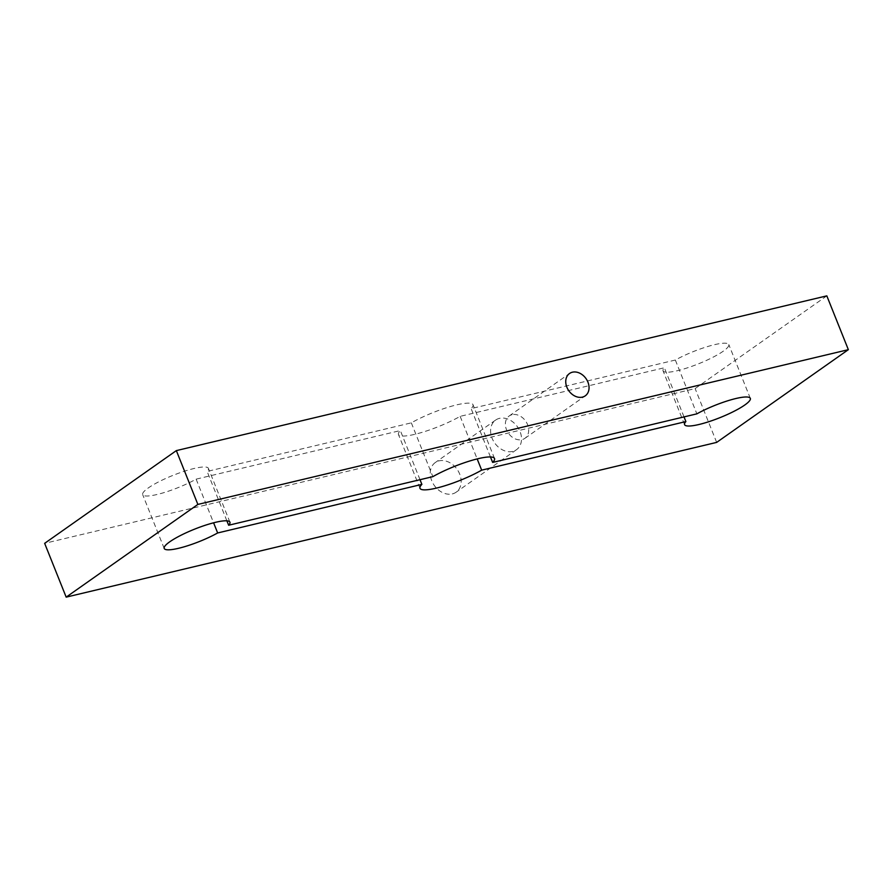 <?xml version="1.0" encoding="UTF-8"?>
<svg xmlns="http://www.w3.org/2000/svg" width="893" height="893" viewBox="0 0 893 893"><rect width="100%" height="100%" fill="white"/><g stroke="black" fill="none" stroke-linecap="round" stroke-linejoin="round"><path stroke-width="0.67" stroke-dasharray="4.46 3.35" d="M684.016 416.897L664.359 367.76A35.396 6.631 158.2 0 0 663.064 370.841A35.396 6.631 158.2 0 0 698.393 363.853A35.396 6.631 158.2 0 0 728.8 344.553A35.396 6.631 158.2 0 0 709.087 346.116A35.396 6.631 158.2 0 0 675.342 360.035L696.864 413.85M675.342 360.035L471.124 408.614A40.14 7.524 158.2 0 0 473.011 404.685A40.14 7.524 158.2 0 0 450.027 406.65A40.14 7.524 158.2 0 0 411.327 422.847L207.12 471.426A35.396 6.631 158.2 0 0 208.415 468.356A35.396 6.631 158.2 0 0 173.086 475.333A35.396 6.631 158.2 0 0 142.679 494.644A35.396 6.631 158.2 0 0 162.392 493.081A35.396 6.631 158.2 0 0 196.136 479.15L400.354 430.571A40.14 7.524 158.2 0 0 398.468 434.5A40.14 7.524 158.2 0 0 421.451 432.547A40.14 7.524 158.2 0 0 460.152 416.35L664.359 367.76M460.152 416.35L477.175 458.924M512.671 451.411A18.117 13.964 -125.1 0 1 493.215 440.64A18.117 13.964 -125.1 0 1 495.626 420.067A18.117 13.964 -125.1 0 1 517.482 426.843A18.117 13.964 -125.1 0 1 516.489 449.704A18.117 13.964 -125.1 0 1 512.671 451.411M826.829 295.862L695.134 388.578L44.65 543.335M226.878 520.831L207.12 471.426M196.136 479.15L213.594 522.796M420.011 479.708L400.354 430.571M411.327 422.847L432.848 476.65M490.458 456.948L471.124 408.614M452.316 493.907A18.117 13.964 54.9 0 0 456.133 492.199A18.117 13.964 54.9 0 0 458.544 471.638A18.117 13.964 54.9 0 0 439.088 460.855A18.117 13.964 54.9 0 0 435.271 462.563A18.117 13.964 54.9 0 0 432.859 483.135A18.117 13.964 54.9 0 0 452.316 493.907M512.046 414.698A13.663 10.537 54.9 0 0 509.166 415.993A13.663 10.537 54.9 0 0 508.418 433.228A13.663 10.537 54.9 0 0 524.905 438.329A13.663 10.537 54.9 0 0 526.725 422.824A13.663 10.537 54.9 0 0 512.046 414.698M716.655 442.392L695.134 388.578M750.321 398.356L728.8 344.553M684.585 424.644L663.064 370.841M229.936 522.159L208.415 468.356M164.2 548.447L142.679 494.644M419.989 488.315L398.468 434.5M494.532 458.5L473.011 404.685M495.626 420.067L435.271 462.563M516.489 449.704L456.133 492.199M524.905 438.329L585.261 395.833M509.166 415.993L569.533 373.497"/><path stroke-width="1.34" d="M213.594 522.796L217.658 532.965A35.396 6.631 -21.8 0 1 183.913 546.884A35.396 6.631 -21.8 0 1 164.2 548.447A35.396 6.631 -21.8 0 1 194.607 529.147A35.396 6.631 -21.8 0 1 229.936 522.159A35.396 6.631 -21.8 0 1 228.641 525.24L432.848 476.65A40.14 7.524 -21.8 0 1 471.549 460.453A40.14 7.524 -21.8 0 1 494.532 458.5A40.14 7.524 -21.8 0 1 492.646 462.429L696.864 413.85A35.396 6.631 -21.8 0 1 730.608 399.919A35.396 6.631 -21.8 0 1 750.321 398.356A35.396 6.631 -21.8 0 1 719.914 417.667A35.396 6.631 -21.8 0 1 684.585 424.644A35.396 6.631 -21.8 0 1 685.88 421.574L684.016 416.897M477.175 458.924L481.673 470.153A40.14 7.524 -21.8 0 1 442.973 486.35A40.14 7.524 -21.8 0 1 419.989 488.315A40.14 7.524 -21.8 0 1 421.876 484.386L217.658 532.965M685.88 421.574L481.673 470.153M66.171 597.138L44.65 543.335L176.345 450.608L826.829 295.862L848.35 349.665L197.866 504.422L66.171 597.138L716.655 442.392L848.35 349.665M228.641 525.24L226.878 520.831M421.876 484.386L420.011 479.708M492.646 462.429L490.458 456.948M197.866 504.422L176.345 450.608M582.381 397.128A13.663 10.537 -125.1 0 1 567.714 389.002A13.663 10.537 -125.1 0 1 569.533 373.497A13.663 10.537 -125.1 0 1 572.413 372.202A13.663 10.537 -125.1 0 1 587.081 380.329A13.663 10.537 -125.1 0 1 585.261 395.833A13.663 10.537 -125.1 0 1 582.381 397.128"/></g></svg>
